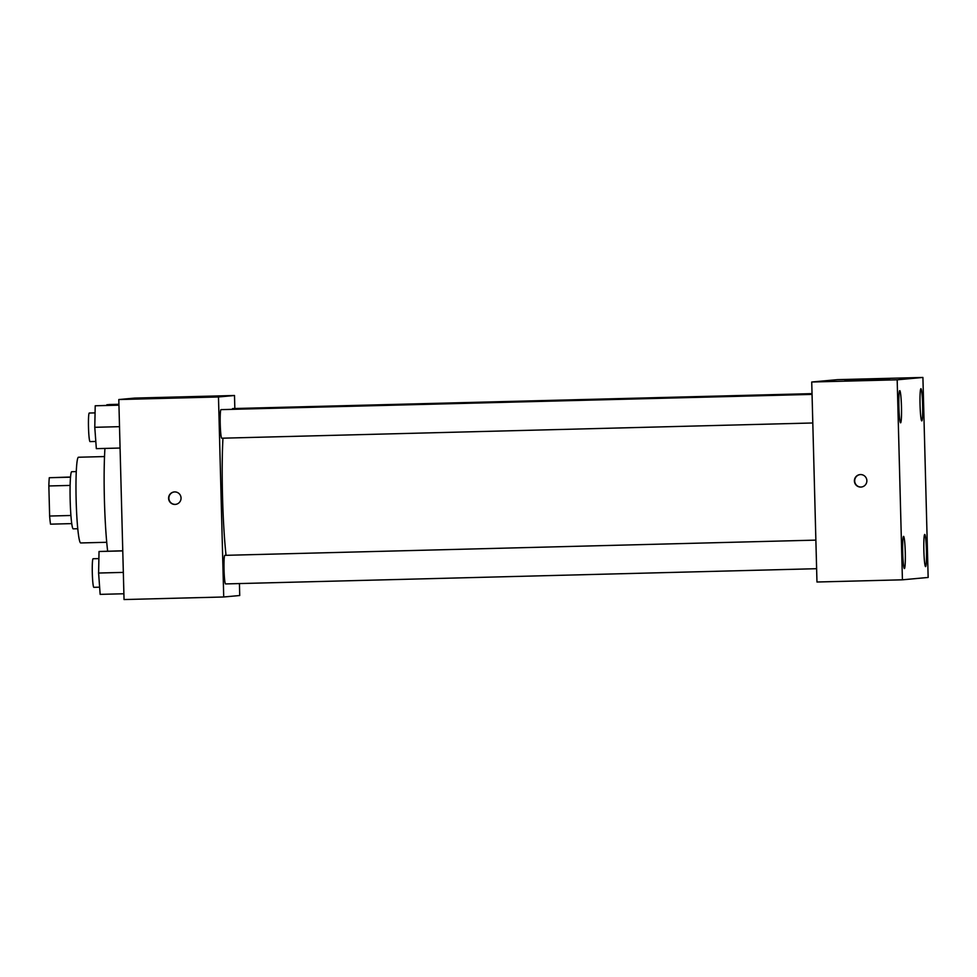 <?xml version="1.0" encoding="UTF-8"?>
<svg xmlns="http://www.w3.org/2000/svg" width="977" height="977" viewBox="0 0 977 977"><rect width="100%" height="100%" fill="white"/><g stroke="black" fill="none" stroke-linecap="round" stroke-linejoin="round"><path stroke-width="1.47" d="M70.527 477.179L49.29 477.729L70.539 477.02M70.906 515.49L49.632 516.039A27.674 2.223 88.5 0 0 50.511 524.16L71.736 523.611M49.632 516.039L48.85 485.96A27.674 2.223 88.5 0 1 49.29 477.729M70.124 485.422L48.85 485.96M77.757 528.74L73.202 528.85A28.577 2.296 -91.5 0 1 73.202 528.85A28.577 2.296 -91.5 0 1 70.173 500.334A28.577 2.296 -91.5 0 1 71.724 471.708L76.291 471.586M80.7 542.956A42.878 3.444 -91.5 0 1 80.688 542.956A42.878 3.444 -91.5 0 1 76.145 500.187A42.878 3.444 -91.5 0 1 78.478 457.236L104.527 456.564M107.653 551.162A67.889 5.447 -91.5 0 1 104.942 448.431M239.426 583.562L239.731 595.518L223.721 596.984L124.042 599.548L118.803 399.544L134.814 398.079L234.504 395.502L234.834 408.508M222.964 438.172A82.178 6.595 88.5 0 0 222.536 496.841A82.178 6.595 88.5 0 0 226.041 555.315M223.721 596.984L218.482 396.967L234.504 395.502M812.034 393.633L232.673 408.569A14.289 1.148 88.5 0 0 232.318 409.339M815.868 540.122L224.82 555.351A14.289 1.148 88.5 0 0 224.038 569.738A14.289 1.148 88.5 0 0 225.553 583.928L816.625 568.699M812.803 422.98L221.742 438.209A14.289 1.148 -91.5 0 1 220.228 423.945A14.289 1.148 -91.5 0 1 220.997 409.632L812.058 394.403M218.482 396.967L118.803 399.544M181.978 397.505L206.098 396.76L181.978 397.505M181.05 498.014A6.253 6.228 84.8 0 1 175.396 504.401A6.253 6.228 84.8 0 1 168.618 498.734A6.253 6.228 84.8 0 1 174.248 491.944A6.253 6.228 84.8 0 1 181.05 498.014M175.53 504.376A6.253 6.228 84.8 0 1 168.899 498.71A6.253 6.228 84.8 0 1 174.394 491.932M816.967 582.011L811.728 382.007L837.472 379.65L922.911 377.452L928.15 577.456L902.418 579.813L816.967 582.011M902.418 579.813L897.179 379.809L811.728 382.007M866.868 480.66A6.253 6.228 84.8 0 1 861.201 487.047A6.253 6.228 84.8 0 1 854.423 481.38A6.253 6.228 84.8 0 1 860.065 474.59A6.253 6.228 84.8 0 1 866.868 480.66M897.179 379.809L922.911 377.452M889.571 379.161L844.995 380.309L889.571 379.161M920.92 388.724A16.096 1.295 88.5 0 0 920.053 404.918A16.096 1.295 88.5 0 0 921.751 420.892A16.096 1.295 88.5 0 0 922.63 404.771A16.096 1.295 88.5 0 0 920.92 388.724L920.92 388.724M899.756 390.653A16.096 1.295 88.5 0 0 898.889 406.859A16.096 1.295 88.5 0 0 900.586 422.821A16.096 1.295 88.5 0 0 901.466 406.701A16.096 1.295 88.5 0 0 899.756 390.653L899.756 390.653M903.566 536.373A16.096 1.295 88.5 0 0 902.699 552.579A16.096 1.295 88.5 0 0 904.409 568.541A16.096 1.295 88.5 0 0 905.276 552.432A16.096 1.295 88.5 0 0 903.578 536.373A16.096 1.295 88.5 0 0 903.566 536.373M924.731 534.443A16.096 1.295 88.5 0 0 923.863 550.637A16.096 1.295 88.5 0 0 925.561 566.611A16.096 1.295 88.5 0 0 926.44 550.491A16.096 1.295 88.5 0 0 924.743 534.443A16.096 1.295 88.5 0 0 924.731 534.443M861.348 487.034A6.253 6.228 84.8 0 1 854.716 481.356A6.253 6.228 84.8 0 1 860.212 474.578M120.073 448.04L96.332 448.651L94.781 427.303L95.209 405.785L118.95 405.052M119.512 426.668L94.781 427.303M118.95 405.174L95.209 405.785M95.074 412.88L89.273 413.027A14.289 1.148 88.5 0 0 88.504 427.413A14.289 1.148 88.5 0 0 90.006 441.592L95.807 441.445M106.872 405.357L108.862 404.539L118.925 404.283M118.925 404.417L106.884 404.722M123.884 593.76L100.155 594.37L98.604 573.035L99.031 551.504L122.76 550.772M123.322 572.388L98.604 573.035M122.76 550.894L99.031 551.504M98.885 558.6L93.096 558.746A14.289 1.148 88.5 0 0 92.314 573.133A14.289 1.148 88.5 0 0 93.829 587.324L99.63 587.165M106.725 542.284L80.688 542.956"/></g></svg>
